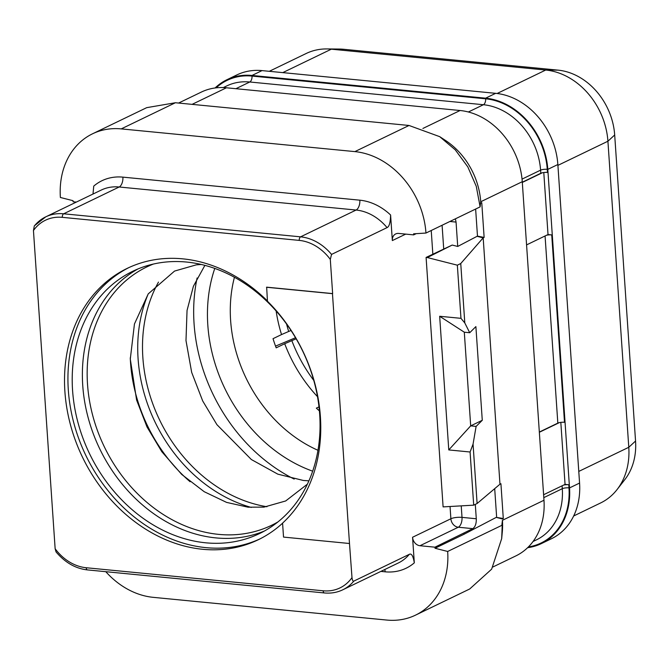 <?xml version="1.0" encoding="UTF-8"?>
<svg xmlns="http://www.w3.org/2000/svg" width="669" height="669" viewBox="0 0 669 669"><rect width="100%" height="100%" fill="white"/><g stroke="black" fill="none" stroke-linecap="round" stroke-linejoin="round"><path stroke-width="1" d="M527.624 547.702A68.046 55.259 -115.8 0 0 541.388 543.588L551.432 538.737A68.046 55.259 -115.8 0 0 579.571 483.068L557.854 164.524A68.046 55.259 -115.8 0 0 495.662 93.326L262.031 70.605A68.046 55.259 -115.8 0 0 236.918 74.903L226.866 79.753A68.046 55.259 -115.8 0 0 215.084 87.974M573.668 515.975L600.645 502.946A68.046 55.259 -115.8 0 0 617.069 489.566A68.046 55.259 -115.8 0 0 628.785 447.285L607.92 141.234A68.046 55.259 -115.8 0 0 545.728 70.036L331.331 49.18A68.046 55.259 -115.8 0 0 326.915 48.937A68.046 55.259 -115.8 0 0 306.218 53.478L269.281 71.307M617.069 489.566L624.879 479.539A61.974 50.326 -115.8 0 0 635.55 441.03L614.686 134.971A61.974 50.326 -115.8 0 0 558.046 70.136L343.649 49.28A61.974 50.326 -115.8 0 0 339.626 49.063L326.915 48.937M616.601 163.077L633.635 412.915M276.13 310.985A132.855 107.893 -115.8 0 0 281.54 334.567L273.027 338.681A132.855 107.893 -115.8 0 0 276.18 347.838L284.701 343.724A132.855 107.893 -115.8 0 0 317.491 396.658M318.988 406.869L316.353 408.14A132.855 107.893 -115.8 0 0 319.397 410.891M234.434 277.259A132.855 107.893 -115.8 0 0 317.959 450.287M281.54 334.567L291.007 330.461M295.539 337.728L275.544 346.124M296.166 338.79L284.701 343.724M214.782 268.411A145.825 118.421 -115.8 0 0 312.666 471.177M294.176 479.071A162.023 131.576 64.2 0 1 197.104 277.978M205.701 542.802A145.658 118.288 64.2 0 1 77.997 422.657A145.658 118.288 64.2 0 1 132.805 271.254A145.658 118.288 64.2 0 1 186.559 262.047A145.658 118.288 -115.8 0 1 314.263 382.191A145.658 118.288 -115.8 0 1 259.455 533.594A145.658 118.288 -115.8 0 1 205.701 542.802M259.923 538.921A150.676 122.36 -115.8 0 1 206.027 547.643A150.676 122.36 64.2 0 1 74.226 424.464A150.676 122.36 64.2 0 1 128.933 267.567M282.586 523.191A150.676 122.36 64.2 0 1 258.226 539.766A150.676 122.36 64.2 0 1 202.623 549.282A150.676 122.36 64.2 0 1 70.513 424.999A150.676 122.36 64.2 0 1 127.219 268.369A150.676 122.36 64.2 0 1 182.821 258.853A150.676 122.36 64.2 0 1 267.433 300.95M92.999 194.043L93.744 186.116A56.706 46.052 64.2 0 1 122.895 177.134L359.83 200.182A56.706 46.052 64.2 0 1 390.596 214.992C390.437 222.443 389.258 226.649 387.058 227.619L331.548 254.421L330.302 259.405L332.635 293.591L266.663 287.168L267.449 301.217A150.676 122.36 -115.8 0 1 282.577 523.125L283.531 537.09L349.494 543.504L332.468 293.666L266.496 287.252M76.35 202.08L73.105 201.762L73.03 200.692L60.386 197.48A77.771 63.154 64.2 0 1 92.539 133.8L146.703 107.659L175.403 102.742L409.035 125.471L439.717 136.668L455.288 149.864L467.79 166.849L476.278 186.342L480.116 206.88L480.718 201.762L522.263 181.709L543.981 500.253L502.427 520.306L501.683 538.604L502.31 531.872A68.046 55.259 -115.8 0 0 502.427 520.306L501.825 525.349L447.67 551.465L435.026 548.254L434.95 547.183L419.973 545.728A8.103 6.581 -115.8 0 1 412.564 537.257L414.312 562.838C413.174 556.006 411.519 553.171 409.336 554.317L353.817 581.11C352.989 581.57 352.379 580.399 351.994 577.606L349.494 543.504M34.696 225.545A48.603 39.471 64.2 0 1 45.718 216.865L34.328 225.846L33.45 230.529L55.142 548.731L56.045 551.925C65.136 562.621 75.605 568.617 87.447 569.904L324.381 592.951C331.013 593.562 337.151 592.508 342.796 589.79A48.603 39.471 64.2 0 0 353.817 581.11M390.596 214.992L392.343 240.572A8.103 6.581 -115.8 0 1 395.688 233.941A8.103 6.581 -115.8 0 1 398.682 233.431L413.659 234.886L413.593 233.824L425.961 233.046A77.771 63.154 64.2 0 0 354.879 151.612L121.24 128.891A77.771 63.154 64.2 0 0 92.539 133.8M439.717 136.668L445.37 140.365A68.046 55.259 -115.8 0 1 480.718 201.762L480.116 206.88L425.961 233.046M503.289 518.508L496.239 517.38L502.335 518.935L503.289 518.508L500.922 483.712L499.969 484.205L483.177 237.863L477.072 236.316L477.482 236.124L475.634 209.037M477.072 236.316L457.721 246.451L456.057 222.075L449.894 221.481M455.397 218.822L456.057 222.075M480.81 203.142L481.755 202.648L484.13 237.436L477.482 236.124M460.749 263.536L457.345 265.183L460.966 318.335L464.796 322.943L460.749 263.536L483.177 237.863L484.13 237.436M499.969 484.205L477.106 503.514L473.702 505.162L470.081 452.001L448.774 449.928L470.692 425.86L464.303 332.2L439.667 316.27L448.774 449.928M470.081 452.001L473.058 444.116L477.106 503.514M473.058 444.116L476.111 426.412L482.274 420.291L475.885 326.597L469.722 332.727L464.303 332.2M464.796 322.943L469.722 332.727M457.721 246.451L452.202 245.055L427.315 257.548L457.345 265.183M460.966 318.335L439.667 316.27M427.315 257.548L426.094 257.431L443.104 506.893L473.702 505.162M452.035 245.138L426.094 257.431M475.299 504.393L476.286 518.759C476.403 523.676 475.241 526.971 472.782 528.644L434.95 547.183M496.641 517.187L494.7 488.663M496.239 517.38L464.01 534.263L463.935 533.193M435.026 548.254L464.01 534.263M501.683 538.604L491.64 569.168L469.671 589.004L415.516 615.146A77.771 63.154 64.2 0 1 386.816 620.063L153.176 597.333A77.771 63.154 64.2 0 1 105.786 571.686M447.67 551.465A77.771 63.154 64.2 0 1 415.516 615.146M192.087 104.364L226.44 87.781L460.071 110.51A68.046 55.259 -115.8 0 1 522.263 181.709M226.44 87.781A68.046 55.259 -115.8 0 0 201.327 92.079L178.598 103.051M492.978 566.952L515.841 555.914A68.046 55.259 -115.8 0 0 543.981 500.253M419.973 545.728L458.29 527.231A8.103 6.581 64.2 0 1 450.881 518.759L450.053 506.65M472.782 528.644L458.29 527.231A8.103 4.24 95.6 0 0 462.011 517.371A8.103 2.091 -3.9 0 0 450.881 518.759L412.564 537.257M416.218 233.657L413.659 234.886M226.866 79.753A68.046 55.259 -115.8 0 1 251.979 75.455L485.619 98.176L495.662 93.326M541.388 543.588A68.046 55.259 -115.8 0 0 569.528 487.918L547.811 169.374A68.046 55.259 -115.8 0 0 485.619 98.176M560.823 422.365L565.054 484.381L568.759 484.741A4.859 1.254 -3.9 0 0 563.607 485.075L543.604 494.734M543.788 172.527L548.02 234.543L551.733 234.903A4.859 1.254 -3.9 0 0 546.581 235.237L526.57 244.896M565.054 484.381L563.607 485.075M551.733 234.903L564.502 422.281A4.859 1.254 -3.9 0 0 559.351 422.616L539.348 432.274M559.351 422.616A4.859 1.254 -3.9 0 0 557.829 423.117L539.331 432.049M548.02 234.543L546.581 235.237M216.154 87.84A67.402 54.733 -115.8 0 1 252.021 76.074L485.661 98.803A67.402 54.733 -115.8 0 1 547.259 169.324L547.468 172.443A4.859 1.254 -3.9 0 0 542.316 172.778L522.313 182.436M542.316 172.778A4.859 1.254 -3.9 0 0 540.795 173.279L522.297 182.211M476.111 426.412L470.692 425.86L482.274 420.291M578.777 471.419L628.785 447.285L635.55 441.03M557.913 165.368L607.92 141.234L614.686 134.971M291.818 340.588A131.007 106.388 -115.8 0 0 313.769 380.393M286.558 324.013A131.007 106.388 -115.8 0 0 288.665 331.431M266.931 506.734A143.467 116.506 64.2 0 1 159.64 420.04A143.467 116.506 64.2 0 1 158.486 282.101M251.31 507.436A145.658 118.288 64.2 0 1 148.225 293.892M190.096 481.739A145.658 118.288 64.2 0 1 130.271 357.806M277.886 521.962A143.467 116.506 -115.8 0 1 218.638 534.372A143.467 116.506 64.2 0 1 91.787 411.82A143.467 116.506 64.2 0 1 153.377 264.054M137.965 268.946A145.658 118.288 64.2 0 0 89.094 421.069A145.658 118.288 64.2 0 0 215.87 537.893A145.658 118.288 -115.8 0 0 264.464 530.994M55.142 548.731A45.693 37.104 -115.8 0 0 86.201 567.738L323.135 590.794A45.693 37.104 -115.8 0 0 351.994 577.606M330.302 259.405A45.693 37.104 -115.8 0 0 299.244 240.397L62.309 217.341A45.693 37.104 -115.8 0 0 33.45 230.529M405.715 234.117L392.343 240.572M432.843 254.17L431.229 230.496M331.548 254.421A48.603 39.471 -115.8 0 0 300.59 236.843L63.655 213.796A2.919 1.522 -84.4 0 0 62.309 217.341M299.244 240.397A2.919 1.522 -84.4 0 1 300.59 236.843L356.1 210.041A48.603 39.471 64.2 0 1 387.058 227.619M122.895 177.134A8.103 4.24 95.6 0 1 119.166 186.994A48.603 39.471 64.2 0 0 101.228 190.071L45.718 216.865A48.603 39.471 64.2 0 1 63.655 213.796L119.166 186.994L356.1 210.041A8.103 4.24 95.6 0 0 359.83 200.182M461.234 505.948L462.011 517.371L476.286 518.759M443.714 248.927L442.092 225.244M422.9 128.456L460.071 110.51M409.035 125.471L354.879 151.612M175.403 102.742L121.24 128.891M414.312 562.838A56.706 46.052 64.2 0 1 385.16 571.819L380.887 571.401M86.201 567.738A2.919 1.522 95.6 0 0 87.447 569.904M323.135 590.794A2.919 1.522 95.6 0 0 324.381 592.951M409.336 554.317A48.603 39.471 64.2 0 1 398.306 562.989L342.796 589.79M384.792 569.52A8.103 4.24 -84.4 0 1 385.16 571.819M528.393 546.941A67.402 54.733 -115.8 0 0 568.976 487.868L568.759 484.741M251.979 75.455L262.031 70.605M547.811 169.374L557.854 164.524M569.528 487.918L579.571 483.068M568.976 487.868A4.859 1.254 -3.9 0 0 562.294 488.696L562.102 485.811M557.829 423.117L545.068 235.973M540.795 173.279L540.585 170.152L522.046 179.108M547.259 169.324A4.859 1.254 -3.9 0 0 540.585 170.152A62.543 50.785 -115.8 0 0 483.419 104.724L468.375 111.991M252.021 76.074A4.859 2.542 -84.4 0 1 249.788 81.994A62.543 50.785 -115.8 0 0 226.707 85.95L223.337 87.572M485.661 98.803A4.859 2.542 -84.4 0 1 483.419 104.724L249.788 81.994L235.889 88.701M533.059 541.489L536.438 539.858A62.543 50.785 -115.8 0 0 562.294 488.696L543.805 497.627M497.126 93.493L545.728 70.036L558.046 70.136M282.77 72.62L331.331 49.18L343.649 49.28M204.89 265.359L193.425 286.207L187.044 310.475L185.99 340.563L191.677 372.382L202.707 400.965L216.923 424.664L251.377 459.544L277.819 474.154L303.4 480.476L308.902 480.819M201.294 264.464L196.285 264.849L174.559 271.07L148.234 293.883L134.452 323.963L130.288 359.094L136.601 400.045L147.004 426.947L161.806 451.692L181.725 474.446L204.212 491.707L226.59 502.394L248.057 507.186L263.962 507.127L285.68 500.964L307.364 484.189"/></g></svg>
